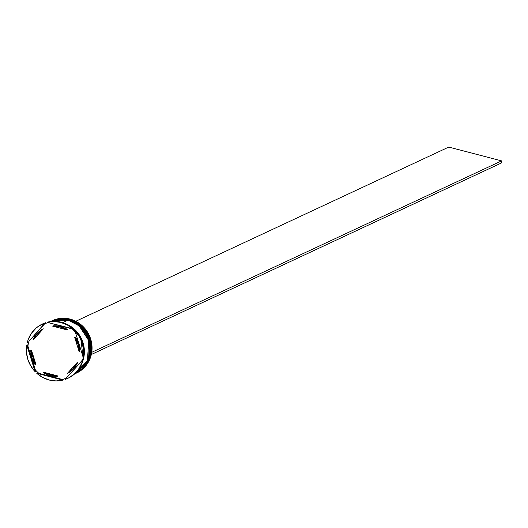 <?xml version="1.0" encoding="UTF-8"?>
<svg xmlns="http://www.w3.org/2000/svg" width="528" height="528" viewBox="0 0 528 528"><rect width="100%" height="100%" fill="white"/><g stroke="black" fill="none" stroke-linecap="round" stroke-linejoin="round"><path stroke-width="0.79" d="M51.223 321.169L51.223 321.169A28.835 27.251 65 0 1 69.056 319.625L51.223 321.169L69.168 319.585L80.263 325.387L89.833 340.111L88.466 360.413L75.695 373.395A28.835 27.251 -115 0 0 90.809 344.896A28.835 27.251 -115 0 0 69.122 319.592L69.056 319.625A28.835 27.251 65 0 1 90.743 344.929A28.835 27.251 65 0 1 75.629 373.428L88.4 360.446L89.76 340.144L80.197 325.42L69.122 319.592A28.835 27.251 -115 0 0 51.289 321.143A28.835 27.251 -115 0 0 51.256 321.156M50.338 321.585L68.138 320.067L79.22 325.855L88.79 340.54L87.476 360.822L74.745 373.837L87.437 360.782L88.711 340.527L79.141 325.875L68.026 320.1A28.835 27.251 65 0 1 89.707 345.319A28.835 27.251 65 0 1 74.745 373.837A28.835 27.251 -115 0 0 89.78 345.332A28.835 27.251 -115 0 0 68.099 320.074L68.099 320.074A28.835 27.251 -115 0 0 50.338 321.585A28.835 27.251 65 0 1 68.026 320.1L50.338 321.585L68.138 320.067C93.067 325.076 97.904 364.643 74.672 373.877M70.151 319.11A28.835 27.251 65 0 1 91.859 344.593A28.835 27.251 65 0 1 76.415 373.058A28.835 27.251 -115 0 0 76.725 372.913A28.835 27.251 -115 0 0 91.839 344.414A28.835 27.251 -115 0 0 70.151 319.11L69.531 319.4A28.835 27.251 65 0 1 91.225 344.705A28.835 27.251 65 0 1 76.105 373.204A28.835 27.251 65 0 1 75.9 373.296A28.835 27.251 -115 0 0 91.238 344.824A28.835 27.251 -115 0 0 69.531 319.4L70.151 319.11A28.835 27.251 -115 0 0 52.318 320.661A28.835 27.251 -115 0 0 52.008 320.806A28.835 27.251 65 0 1 70.151 319.11M68.508 319.876L68.508 319.876A28.835 27.251 65 0 1 90.196 345.18A28.835 27.251 65 0 1 75.082 373.685A28.835 27.251 65 0 1 74.877 373.778A28.835 27.251 -115 0 0 90.209 345.299A28.835 27.251 -115 0 0 68.508 319.876L68.851 319.717L68.508 319.876A28.835 27.251 -115 0 0 50.47 321.526A28.835 27.251 65 0 1 50.675 321.427A28.835 27.251 65 0 1 68.508 319.876M62.139 379.408L63.386 379.883L62.905 380.107L36.755 373.27L38.894 373.336A29.297 27.687 65 0 1 35.336 369.877L35.594 371.455L35.112 371.679L26.77 345.015L26.453 352.169L27.806 359.271L30.749 365.904L35.112 371.679A29.99 28.34 65 0 1 26.77 345.015L27.251 344.791L27.918 346.177A29.297 27.687 65 0 1 28.895 341.378L45.025 322.971L38.867 325.987L36.128 328.073L31.508 333.214L28.261 339.412L27.218 342.797A29.99 28.34 65 0 1 42.319 324.053A29.99 28.34 65 0 1 45.025 322.971L45.5 322.747A29.99 28.34 -115 0 0 42.801 323.836A29.99 28.34 -115 0 0 42.563 323.948A29.99 28.34 65 0 1 45.5 322.747L44.722 323.75A29.297 27.687 65 0 1 48.22 322.634A29.297 27.687 -115 0 0 44.722 323.75L28.895 341.378A29.297 27.687 -115 0 0 27.918 346.177L35.336 369.877L35.594 371.455L35.112 371.679L26.77 345.015L27.251 344.791L27.918 346.177L35.336 369.877A29.297 27.687 -115 0 0 38.894 373.336L62.139 379.408L63.386 379.883L62.905 380.107A29.99 28.34 65 0 1 49.157 380.008A29.99 28.34 65 0 1 36.755 373.27L42.59 377.408L49.157 380.008L56.06 380.932L62.905 380.107L36.755 373.27L37.237 373.052L62.139 379.408A29.297 27.687 -115 0 0 66.066 378.299A29.297 27.687 65 0 1 62.139 379.408M83.279 359.436A29.99 28.34 65 0 1 67.94 378.286A29.99 28.34 -115 0 0 68.185 378.18L73.9 374.385L78.52 369.244L81.761 363.04L82.804 359.66L64.997 379.487L68.171 378.173A29.99 28.34 -115 0 0 83.279 359.436L82.804 359.66A29.99 28.34 65 0 1 67.703 378.398A29.99 28.34 65 0 1 64.997 379.487L83.279 359.436M83.219 357.35A29.297 27.687 65 0 1 82.678 359.799A29.297 27.687 -115 0 0 83.219 357.35M75.385 330.554A29.99 28.34 65 0 1 83.734 357.218A29.99 28.34 -115 0 0 75.385 330.554A28.835 27.251 -115 0 0 73.682 328.99L75.359 330.568L74.91 330.779L83.252 357.443L83.576 350.288L82.223 343.187L79.273 336.554L74.91 330.779A29.99 28.34 65 0 1 83.252 357.443L83.734 357.218L83.252 357.443L74.91 330.779L75.385 330.554M73.3 329.168A29.297 27.687 65 0 1 74.963 330.752A29.297 27.687 -115 0 0 73.3 329.168M61.347 322.219A29.99 28.34 65 0 1 73.742 328.964A29.99 28.34 -115 0 0 61.347 322.219A29.99 28.34 -115 0 0 47.599 322.126L47.117 322.351L73.267 329.182L67.432 325.05L60.865 322.443L53.962 321.526L47.117 322.351A29.99 28.34 65 0 1 73.267 329.182L73.742 328.964L47.117 322.351L47.599 322.126A29.99 28.34 65 0 1 61.347 322.219M75.253 373.6A28.835 27.251 -115 0 0 75.425 373.52A28.835 27.251 -115 0 0 90.539 345.022A28.835 27.251 -115 0 0 68.851 319.717A28.835 27.251 -115 0 0 51.018 321.268A28.835 27.251 -115 0 0 50.846 321.347M65.743 323.763A28.835 27.251 65 0 1 82.962 360.624L84.394 351.879L83.919 346.282L82.401 340.85L79.9 335.782L76.52 331.267L72.376 327.492L65.736 323.756M51.896 320.945L57.077 319.605L62.456 319.354L67.822 320.199L72.976 322.106L77.708 325.004L81.853 328.779L85.239 333.287L87.734 338.356L89.252 343.794L89.734 349.384L89.153 354.922L87.536 360.182L84.942 364.973L81.477 369.112L74.752 373.831A28.835 27.251 -115 0 0 89.489 345.292A28.835 27.251 -115 0 0 67.822 320.199L62.674 322.601L67.822 320.199A28.835 27.251 -115 0 0 50.351 321.585M82.995 359.568A28.835 27.251 -115 0 0 83.523 357.317L82.995 359.568M83.615 346.658A28.835 27.251 -115 0 0 76.87 332.224L79.563 335.94L82.058 341.009L83.615 346.658M53.354 325.816L52.668 326.132A25.377 23.978 65 0 1 59.968 326.872L60.647 326.555A25.377 23.978 -115 0 0 53.354 325.816L57.017 325.895L60.647 326.555L59.968 326.872A25.377 23.978 65 0 1 66.812 329.828L67.498 329.512A25.377 23.978 -115 0 0 60.647 326.555L67.498 329.512L66.812 329.828L59.968 326.872L52.668 326.132L66.812 329.828L52.668 326.132L53.354 325.816M77.755 362.294L77.075 362.617A25.377 23.978 65 0 1 67.445 373.342L68.125 373.019A25.377 23.978 -115 0 0 77.755 362.294L73.762 368.458L71.122 370.966L67.445 373.342L73.082 368.775L77.075 362.617L67.445 373.342L77.755 362.294M58.034 376.002L57.354 376.325A25.377 23.978 65 0 1 43.21 372.629L43.897 372.306L58.034 376.002L57.354 376.325L43.21 372.629L50.054 375.586L57.354 376.325L43.21 372.629L43.897 372.306L58.034 376.002M35.977 364.617L35.29 364.934A25.377 23.978 65 0 1 30.776 350.513L31.462 350.196L35.977 364.617L35.29 364.934L30.776 350.513L31.99 358.037L35.29 364.934L30.776 350.513L31.462 350.196L35.977 364.617M33.634 339.524L32.947 339.841A25.377 23.978 65 0 1 42.577 329.116L33.634 339.524L42.577 329.116L36.947 333.683L32.947 339.841L43.263 328.799L33.634 339.524M68.587 325.202L80.777 337.531L83.2 359.476L84.289 351.872L83.813 346.302L82.302 340.89L79.807 335.834L76.441 331.346L72.316 327.584L68.581 325.202M75.313 373.573L78.302 371.95L82.507 368.63L85.972 364.498L88.559 359.707L90.176 354.44L90.757 348.909L90.281 343.312L88.763 337.88L86.262 332.805L82.876 328.297L78.738 324.522L73.999 321.625L68.851 319.717L63.479 318.879L58.106 319.13L50.899 321.321M51.493 321.044A28.835 27.251 65 0 1 51.698 320.951A28.835 27.251 65 0 1 69.531 319.4A28.835 27.251 -115 0 0 51.493 321.044M75.418 337.201L78.718 344.104L79.926 351.622A25.377 23.978 -115 0 0 75.418 337.201L74.732 337.517A25.377 23.978 65 0 1 79.246 351.945L79.926 351.622L79.246 351.945L78.032 344.421L74.732 337.517L79.246 351.945L74.732 337.517L75.418 337.201M91.331 354.512L501.151 163.099L91.331 354.512M91.747 352.315L501.6 160.882L448.76 147.068L75.801 321.268L448.76 147.068L501.6 160.882L501.151 163.099L501.6 160.882L91.747 352.315M51.289 321.143L69.161 319.585C94.09 324.601 98.927 364.168 75.695 373.395M76.105 373.204L76.725 372.913M75.082 373.685L75.425 373.52M68.185 378.18L67.703 378.398M42.801 323.836L42.319 324.053M50.675 321.427L51.018 321.268M51.698 320.951L52.318 320.661"/></g></svg>
